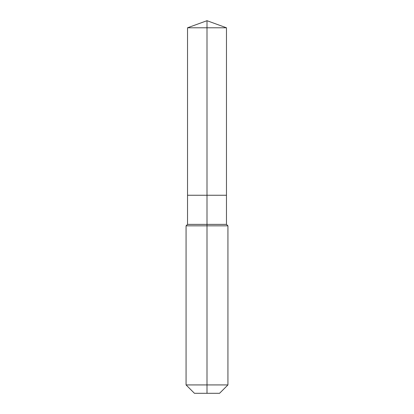<?xml version="1.0" encoding="UTF-8"?>
<svg xmlns="http://www.w3.org/2000/svg" width="414" height="414" viewBox="0 0 414 414"><rect width="100%" height="100%" fill="white"/><g stroke="black" fill="none" stroke-linecap="round" stroke-linejoin="round"><path stroke-width="0.62" d="M186.067 384.927L227.933 384.927L219.56 393.3L194.44 393.3L186.067 384.927L186.067 225.837L207 225.837L207 224.372L187.532 224.372L187.532 195.248L207 195.248L207 27.785L226.468 27.785L207 20.7L207 27.785L187.532 27.785L187.532 195.248L226.468 195.248L226.468 27.785M207 224.372L226.468 224.372L226.468 195.248L207 195.248L207 224.372M207 393.3L207 225.837L227.933 225.837L226.468 224.372M207 20.7L187.532 27.785M227.933 384.927L227.933 225.837M187.532 224.372L186.067 225.837"/></g></svg>

